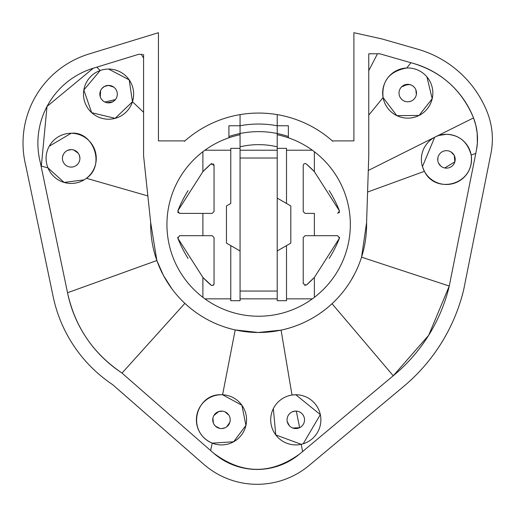 <?xml version="1.0" encoding="UTF-8"?>
<svg xmlns="http://www.w3.org/2000/svg" width="517" height="517" viewBox="0 0 517 517"><rect width="100%" height="100%" fill="white"/><g stroke="black" fill="none" stroke-linecap="round" stroke-linejoin="round"><path stroke-width="0.78" d="M277.215 146.834A79.889 79.889 0 0 0 240.056 146.834M258.862 150.214A74.319 74.319 0 0 0 258.41 150.214M353.899 38.93L353.899 140.902L353.899 32.7L381.927 38.93L417.788 49.218A106.243 106.243 0 0 1 487.085 111.775A73.401 73.401 0 0 1 491.15 152.399L463.665 289.837A181.641 181.641 0 0 1 402.782 387.168L309.172 465.416L402.782 387.168M277.215 114.619L277.215 125.767L288.363 125.767L288.363 137.787A91.703 91.703 0 0 0 277.215 134.737L277.215 125.767A100.505 100.505 0 0 0 240.056 125.767L240.056 134.737A91.703 91.703 0 0 0 228.908 137.787L228.908 125.767L240.056 125.767L240.056 114.619A111.478 111.478 0 0 1 332.735 141.244L332.341 140.902M240.056 148.36L230.769 148.36L240.056 148.36L240.056 250.965L226.459 243.113L226.459 205.953L230.769 203.465L230.769 148.36L240.056 148.36L240.056 134.737M277.215 134.737L277.215 198.101L290.819 205.953L290.819 243.113L277.215 250.965L277.215 198.101L290.819 205.953M228.908 137.787A91.703 91.703 0 0 0 184.737 278.831A91.703 91.703 0 0 0 332.534 278.831A91.703 91.703 0 0 0 288.363 137.787M184.937 140.902L184.459 141.322A111.478 111.478 0 0 1 240.056 114.619M184.459 140.902L158.448 140.902L158.448 32.7L88.905 54.026A93.209 93.209 0 0 0 25.85 165.912L53.161 296.622A140.307 140.307 0 0 0 112.596 384.616L203.717 464.26A81.156 81.156 0 0 0 309.172 465.416M353.899 140.902L332.735 140.902M368.763 70.635L377.475 53.794L379.833 53.794L368.763 53.794L368.763 155.766L366.585 222.653A107.963 107.963 0 0 1 258.636 332.496A107.963 107.963 0 0 1 150.693 222.653L143.584 155.766L143.584 54.356L143.584 58.059L141.309 54.356L140.508 54.356M379.833 53.794L413.684 63.507A91.38 91.38 0 0 1 473.288 117.314A58.537 58.537 0 0 1 476.551 149.6L449.144 286.625A166.778 166.778 0 0 1 393.282 375.73L299.64 454.016A66.292 66.292 0 0 1 213.495 453.066L121.631 372.77A125.444 125.444 0 0 1 67.714 293.585L40.332 162.564A78.345 78.345 0 0 1 93.26 68.238L138.511 54.356L142.369 54.356M171.818 288.706L163.43 275.432L156.851 260.523L150.693 222.653M84.084 179.864L64.095 182.423L47.971 167.876L41.334 166.106L40.332 162.564M147.849 195.924L86.404 178.287C105.972 165.026 92.944 130.762 71.172 133.276A25.081 25.081 0 0 1 92.898 170.901A25.081 25.081 0 0 1 49.451 170.901A25.081 25.081 0 0 1 71.172 133.276L49.225 146.221M41.334 166.106L47.015 106.444L93.26 68.238M138.511 54.356L96.782 67.158L100.201 70.493L83.832 90.023L91.677 112.674L115.155 118.341L132.481 101.739L143.584 112.325M439.159 135.409L446.468 134.317A25.081 25.081 0 0 1 468.189 171.941A25.081 25.081 0 0 1 424.741 171.941A25.081 25.081 0 0 1 446.468 134.317C459.322 134.963 467.555 141.871 471.161 155.029C475.226 184.899 435.572 194.883 424.399 171.321L367.581 192.053M475.782 153.446L471.168 155.029M366.585 222.653L361.545 257.182L449.267 286.037L428.683 335.281M428.612 335.391L393.243 375.769L332.037 303.705C317.438 317.115 300.448 325.923 281.074 330.137L258.216 332.496L235.203 329.924C216.048 325.568 199.271 316.714 184.866 303.363L121.999 373.1L121.631 372.77C93.234 353.544 75.262 327.151 67.714 293.585L67.54 292.745L156.851 260.523M354.727 273.758L350.998 280.434M424.399 171.321L422.447 166.629M422.441 166.616L434.687 137.257L473.527 117.908L475.853 125.36L477.172 133.134L477.359 142.944L476.551 149.6M302.607 451.535L301.224 444.323L275.755 434.92L273.351 408.637M281.074 330.137L292.002 395.04L295.795 394.749L320.333 414.621L303.182 443.806M299.64 454.016C270.701 474.768 241.988 474.451 213.495 453.066M210.613 450.546L212.228 443.147C185.416 431.43 196.195 393.418 221.476 394.749L221.929 394.755M235.203 329.924L222.581 394.775L241.891 405.257L245.93 425.413L233.639 441.77L212.228 443.147M113.74 87.095L108.538 85.408M108.576 85.408A8.731 8.731 0 0 1 116.138 98.501A8.731 8.731 0 0 1 101.015 98.501A8.731 8.731 0 0 1 108.576 85.408L104.402 86.468L101.998 88.394M100.602 90.585L100.292 96.899M104.848 102.036L115.407 99.574L112.784 101.778L107.077 102.734L104.822 102.023M71.172 149.633L67.585 150.395L71.172 149.633A8.731 8.731 0 0 1 78.739 162.726A8.731 8.731 0 0 1 63.61 162.726A8.731 8.731 0 0 1 71.172 149.626M63.313 154.557L62.66 156.431M64.224 163.643L64.819 164.348M79.056 162.125L79.702 160.231M79.889 157.859L79.23 154.984L79.889 157.801M73.834 150.04L78.287 153.29L73.834 150.04L72.115 149.678M222.607 411.177L218.717 411.545L213.876 415.532M212.933 418.053L213.353 423.029M213.915 424.198L215.402 426.105L219.809 428.406M221.767 428.561L224.998 427.824M227.073 426.538L229.832 422.363L230.149 420.87M228.727 414.957L224.914 411.803L228.727 414.964M221.476 411.099A8.731 8.731 0 0 1 229.044 424.198A8.731 8.731 0 0 1 213.915 424.198A8.731 8.731 0 0 1 221.476 411.099M295.795 411.099L292.441 411.771L295.795 411.099A8.731 8.731 0 0 1 303.356 424.198A8.731 8.731 0 0 1 288.234 424.198A8.731 8.731 0 0 1 295.795 411.099M290.373 412.986L289.152 414.169M287.232 421.555L289.378 425.756M292.796 428.031L299.634 427.675L296.306 411.118M437.899 157.717L437.821 160.625M438.597 163.185L440.801 166.047L438.571 163.139M444.756 167.967L454.85 161.847L454.281 155.501M454.094 155.145L451.011 151.946M446.468 150.667A8.731 8.731 0 0 1 454.029 163.766A8.731 8.731 0 0 1 438.901 163.766A8.731 8.731 0 0 1 446.468 150.667M410.989 84.943L407.751 84.323L401.586 86.875L403.557 85.402L409.503 84.504L410.937 84.924M400.862 98.417L402.252 99.839M410.039 101.487L411.732 100.828M416.353 94.572L415.862 89.822L416.476 92.982M414.55 87.573L413.07 86.126M407.751 84.323A8.731 8.731 0 0 1 415.313 97.422A8.731 8.731 0 0 1 400.19 97.422A8.731 8.731 0 0 1 407.751 84.323M426.952 76.917L432.193 98.715L419.035 115.459L396.836 115.64L383.078 97.564C381.494 81.137 389.391 71.281 406.769 67.992L410.957 62.719M407.751 67.973A25.081 25.081 0 0 1 429.478 105.597A25.081 25.081 0 0 1 386.031 105.597A25.081 25.081 0 0 1 407.751 67.973M221.476 394.749A25.081 25.081 0 0 1 243.203 432.374A25.081 25.081 0 0 1 199.756 432.374A25.081 25.081 0 0 1 221.476 394.749M295.795 394.749A25.081 25.081 0 0 1 317.516 432.374A25.081 25.081 0 0 1 274.075 432.374A25.081 25.081 0 0 1 295.795 394.749M108.576 69.058A25.081 25.081 0 0 1 130.297 106.676A25.081 25.081 0 0 1 86.856 106.676A25.081 25.081 0 0 1 108.576 69.058L129.192 79.851L132.481 101.739M368.763 53.794L370.98 53.794M413.684 63.507C441.809 72.238 461.681 90.178 473.288 117.314M290.819 243.113L277.215 250.965L277.215 300.713L286.508 300.713L277.215 300.713M286.508 245.607L286.508 300.713M277.215 148.36L286.508 148.36L277.215 148.36L286.508 148.36L286.508 203.465M277.215 291.052L240.056 291.052M240.056 158.021L277.215 158.021M226.459 243.113L240.056 250.965L240.056 300.713L230.769 300.713L240.056 300.713M226.459 205.953L230.769 203.465M230.769 245.607L230.769 300.713M286.508 298.852L312.358 298.852M314.375 277.429L306.303 285.119L303.227 283.717L303.227 237.542L305.088 235.681L337.698 235.681L339.423 238.221L314.375 277.429L314.375 297.353M314.375 235.681L314.375 213.385L305.088 213.385L303.227 211.531L303.227 165.35L303.77 164.038L305.088 163.495L306.258 163.908L314.375 171.644L339.423 210.852A120.435 120.435 0 0 0 329.18 190.611M314.375 151.72L314.375 171.644M313.412 170.649A120.435 120.435 0 0 0 306.303 163.947M305.088 213.385L314.375 213.385M339.01 212.842A1.855 1.855 0 0 0 339.475 212.06M339.423 210.852L337.698 213.385M337.698 235.681L305.088 235.681M339.553 237.542A1.855 1.855 0 0 0 339.52 237.187M306.303 285.119A120.435 120.435 0 0 0 313.412 278.424M329.18 258.461A120.435 120.435 0 0 0 339.423 238.221M304.655 285.526A1.855 1.855 0 0 0 305.088 285.578M202.897 213.385L179.58 213.385L177.848 210.852L202.897 171.644L210.968 163.947L214.044 165.35L214.044 211.531L212.19 213.385L202.897 213.385L202.897 235.681L212.19 235.681L214.044 237.542L214.044 283.717L213.359 285.158L211.427 285.41L202.897 277.429L202.897 297.353M204.919 298.852L230.769 298.852M202.897 171.644L202.897 151.72M178.268 212.842A1.855 1.855 0 0 1 177.803 212.06M211.757 163.546A1.855 1.855 0 0 1 212.19 163.495M213.359 163.908A1.855 1.855 0 0 1 213.883 164.587M177.848 210.852A120.435 120.435 0 0 1 188.091 190.611M203.86 170.649A120.435 120.435 0 0 1 210.968 163.947M202.897 277.429L177.848 238.221L179.58 235.681L202.897 235.681M214.044 283.717A1.855 1.855 0 0 1 212.855 285.455M177.725 237.542A1.855 1.855 0 0 1 177.758 237.187M210.968 285.119A120.435 120.435 0 0 1 203.86 278.424M188.091 258.461A120.435 120.435 0 0 1 177.848 238.221M112.596 384.616L203.717 464.26M158.448 140.902L158.448 39.492M136.281 39.492L88.905 54.026M25.85 165.912L53.161 296.622M228.908 136.52A92.898 92.898 0 0 1 288.363 136.52M434.687 137.257L368.285 170.474M383.084 97.571L368.763 115.117M64.728 164.251L64.166 163.566M62.654 156.451L63.32 154.538M79.689 160.296L79.049 162.125M229.832 422.363L226.679 426.855M289.145 414.175L290.418 412.954M454.986 161.33L454.85 161.847M411.745 100.828L411.202 101.08M413.128 86.177L414.098 87.056M277.215 150.214L240.056 150.214M312.358 150.214L286.508 150.214M277.215 298.852L240.056 298.852M230.769 150.214L204.919 150.214"/></g></svg>
